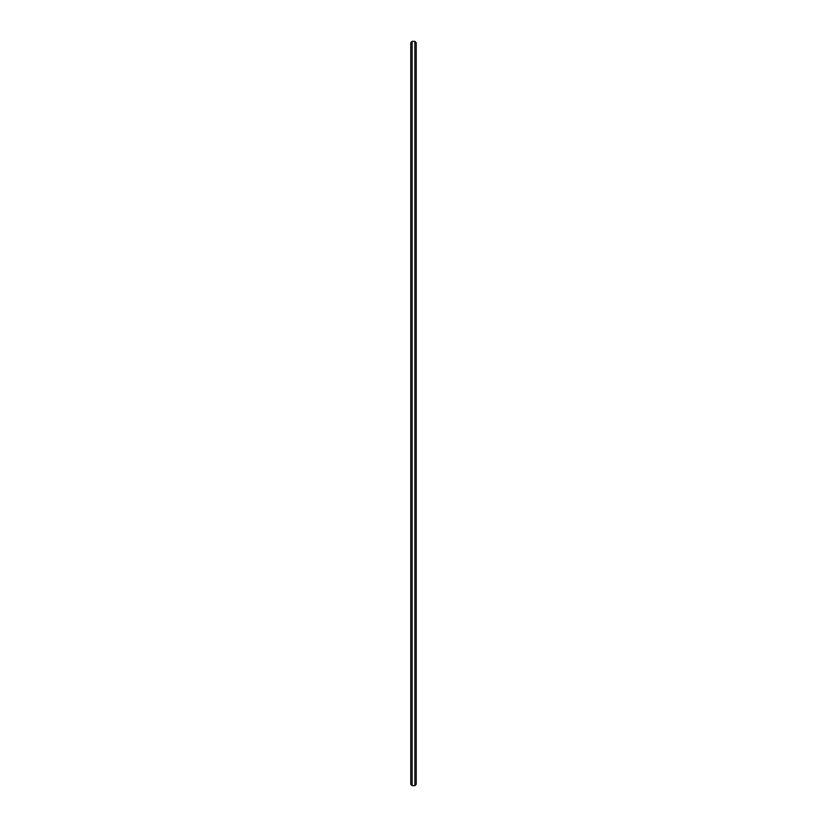 <?xml version="1.0" encoding="UTF-8"?>
<svg xmlns="http://www.w3.org/2000/svg" width="827" height="827" viewBox="0 0 827 827"><rect width="100%" height="100%" fill="white"/><g stroke="black" fill="none" stroke-linecap="round" stroke-linejoin="round"><path stroke-width="1.24" d="M412.135 785.65L412.135 41.35L414.865 41.35L414.865 785.65L412.135 785.65L410.771 784.285L410.771 42.715L412.135 41.35M414.865 785.65L416.229 784.285L416.229 42.715L414.865 41.35"/></g></svg>

